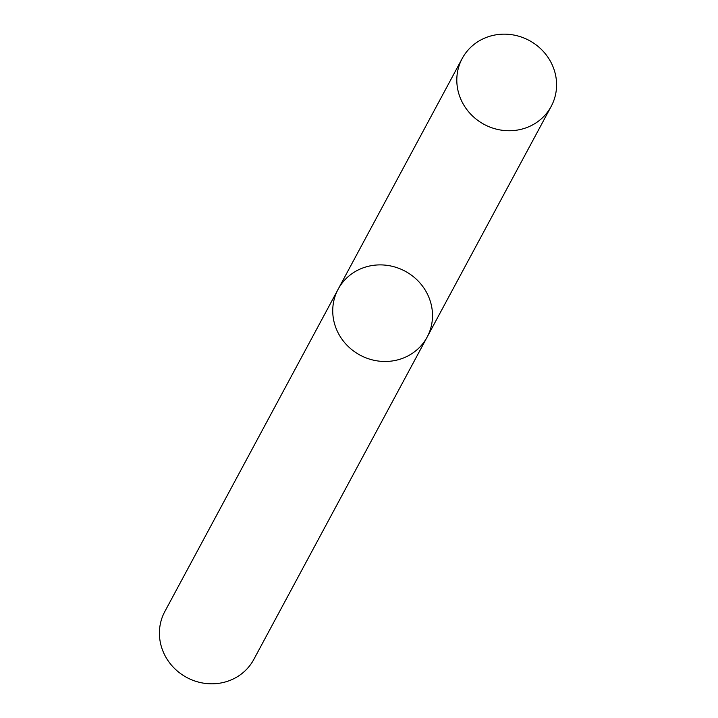 <?xml version="1.0" encoding="UTF-8"?>
<svg xmlns="http://www.w3.org/2000/svg" width="718" height="718" viewBox="0 0 718 718"><rect width="100%" height="100%" fill="white"/><g stroke="black" fill="none" stroke-linecap="round" stroke-linejoin="round"><path stroke-width="1.08" d="M363.838 267.608A50.52 47.63 28.3 0 0 338.124 289.255A50.52 47.63 28.3 0 0 360.068 355.132A50.52 47.63 28.3 0 0 427.12 337.11A50.52 47.63 28.3 0 0 419.339 282.273A50.52 47.63 28.3 0 0 363.838 267.608M427.12 337.11A50.52 47.63 28.3 0 1 360.068 355.132A50.52 47.63 28.3 0 1 338.124 289.255L164.799 611.592A50.52 47.63 28.3 0 0 186.743 677.469A50.52 47.63 28.3 0 0 253.795 659.447L551.2 106.372A50.52 47.63 28.3 0 0 543.409 51.534A50.52 47.63 28.3 0 0 487.908 36.869A50.52 47.63 28.3 0 0 462.195 58.517A50.52 47.63 28.3 0 0 484.138 124.393A50.52 47.63 28.3 0 0 551.2 106.372M338.124 289.255L462.195 58.517"/></g></svg>
